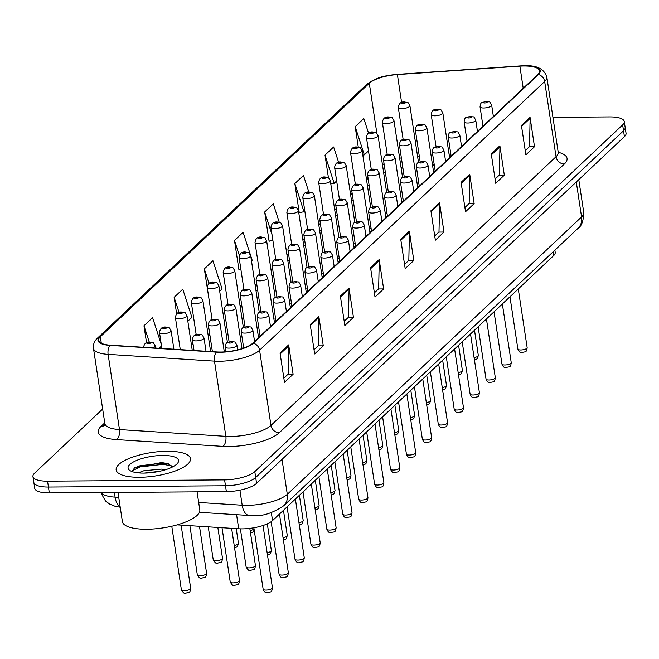 <?xml version="1.0" encoding="UTF-8"?>
<svg xmlns="http://www.w3.org/2000/svg" width="659" height="659" viewBox="0 0 659 659"><rect width="100%" height="100%" fill="white"/><g stroke="black" fill="none" stroke-linecap="round" stroke-linejoin="round"><path stroke-width="0.99" d="M402.904 168.045A31.311 9.885 -8.6 0 0 401.183 168.276M434.38 165.706L432.634 165.829M401.693 201.745A5.873 1.853 -8.6 0 0 403.357 201.259M402.904 198.145A5.873 1.853 -8.6 0 0 402.221 198.137M385.77 216.745A5.873 1.853 -8.6 0 0 387.443 216.267M386.99 213.154A5.873 1.853 -8.6 0 0 386.298 213.137M369.847 231.754A5.873 1.853 -8.6 0 0 371.519 231.276M371.066 228.162A5.873 1.853 -8.6 0 0 370.383 228.146M353.924 246.763A5.873 1.853 -8.6 0 0 355.596 246.277L352.689 226.91C353.446 221.119 354.501 223.03 359.18 221.44C363.496 222.734 361.363 220.295 364.295 225.156A5.873 1.853 171.4 0 1 356.338 228.063A5.873 1.853 171.4 0 1 352.689 226.91M355.143 243.163A5.873 1.853 -8.6 0 0 354.46 243.155M338.009 261.771A5.873 1.853 -8.6 0 0 339.682 261.285M339.228 258.171A5.873 1.853 -8.6 0 0 338.537 258.163M322.086 276.772A5.873 1.853 -8.6 0 0 323.758 276.294L320.842 256.919C321.608 251.128 322.663 253.048 327.342 251.45C331.65 252.751 329.516 250.305 332.457 255.165A5.873 1.853 171.4 0 1 324.5 258.073A5.873 1.853 171.4 0 1 320.842 256.919M323.305 273.18A5.873 1.853 -8.6 0 0 322.622 273.164M306.163 291.78A5.873 1.853 -8.6 0 0 307.835 291.303M307.382 288.189A5.873 1.853 -8.6 0 0 306.699 288.172M290.248 306.789A5.873 1.853 -8.6 0 0 291.921 306.303L289.004 286.937C289.762 281.146 290.817 283.057 295.504 281.467C299.812 282.76 297.679 280.322 300.619 285.182A5.873 1.853 171.4 0 1 292.654 288.09A5.873 1.853 171.4 0 1 289.004 286.937M291.467 303.189A5.873 1.853 -8.6 0 0 290.776 303.181M274.325 321.798A5.873 1.853 -8.6 0 0 275.997 321.312L273.081 301.946C273.847 296.155 274.902 298.066 279.581 296.476C283.889 297.769 281.755 295.331 284.696 300.183A5.873 1.853 171.4 0 1 276.739 303.099A5.873 1.853 171.4 0 1 273.081 301.946M275.544 318.198A5.873 1.853 -8.6 0 0 274.861 318.19M258.402 336.798A5.873 1.853 -8.6 0 0 260.074 336.321M259.621 333.207A5.873 1.853 -8.6 0 0 258.938 333.19M417.608 186.736A5.873 1.853 -8.6 0 0 419.281 186.25L416.373 166.884C417.131 161.093 418.185 163.004 422.864 161.414C427.172 162.707 425.039 160.269 427.979 165.129A5.873 1.853 171.4 0 1 420.022 168.037A5.873 1.853 171.4 0 1 416.373 166.884M418.827 183.136A5.873 1.853 -8.6 0 0 418.144 183.128M554.878 250.148L555.207 252.323A23.485 7.414 171.4 0 1 553.576 255.684L272.529 520.594A23.485 7.414 171.4 0 1 238.698 528.773L177.172 524.861M167.106 451.275A37.579 11.862 -8.6 0 0 116.157 469.892A37.579 11.862 -8.6 0 0 139.519 477.281A37.579 11.862 -8.6 0 0 190.467 458.656A37.579 11.862 -8.6 0 0 167.106 451.275A37.579 11.862 -8.6 0 0 116.157 469.892A37.579 11.862 -8.6 0 0 139.519 477.281A37.579 11.862 -8.6 0 0 190.467 458.656A37.579 11.862 -8.6 0 0 167.106 451.275M524.004 65.999A25.05 7.908 171.4 0 1 539.581 70.917A25.05 7.908 171.4 0 1 537.843 74.5L252.768 343.207A25.05 7.908 171.4 0 1 216.679 351.939L110.308 345.176A25.05 7.908 171.4 0 1 98.595 340.357A25.05 7.908 171.4 0 1 100.333 336.774L369.295 83.248A25.05 7.908 171.4 0 1 397.385 74.574L519.869 66.155A25.05 7.908 171.4 0 1 524.004 65.999M524.235 65.776A25.676 8.106 -8.6 0 0 519.992 65.941L397.509 74.368A25.676 8.106 -8.6 0 0 368.719 83.256L99.756 336.782A25.676 8.106 -8.6 0 0 109.979 345.39L216.358 352.153A25.676 8.106 -8.6 0 0 253.344 343.207L538.419 74.492A25.676 8.106 -8.6 0 0 524.235 65.776M167.798 463.73A31.311 9.885 171.4 0 1 168.366 463.738M102.647 409.041L34.581 473.195A23.485 7.414 -8.6 0 0 32.95 476.556L34.729 488.303A23.485 7.414 -8.6 0 0 49.326 492.924L226.375 491.639L225.485 485.765A23.485 7.414 -8.6 0 0 255.692 477.478L623.529 130.762A23.485 7.414 -8.6 0 0 625.16 127.401A23.485 7.414 -8.6 0 1 623.529 130.762L255.692 477.478A23.485 7.414 -8.6 0 1 225.485 485.765L48.436 487.042L225.485 485.765L224.595 479.892A23.485 7.414 -8.6 0 0 254.802 471.605L622.64 124.88A23.485 7.414 -8.6 0 0 624.271 121.528A23.485 7.414 -8.6 0 0 609.674 116.915L552.934 117.318M33.84 482.429A23.485 7.414 -8.6 0 0 48.436 487.042A23.485 7.414 -8.6 0 1 33.84 482.429M280.042 353.01L284.49 382.393L293.107 374.263L288.667 344.888L280.042 353.01M283.848 378.184L288.123 374.147L288.733 345.909A6.26 5.404 -133.3 0 0 288.667 344.888M287.967 374.304L293.107 374.263M310.216 324.566L314.664 353.949L323.281 345.827L318.841 316.444L310.216 324.566M314.022 349.74L318.297 345.711L318.907 317.465A6.26 5.404 -133.3 0 0 318.841 316.444M318.14 345.86L323.281 345.827M340.39 296.13L344.838 325.505L353.455 317.383L349.015 287.999L340.39 296.13M344.196 321.295L348.471 317.267L349.081 289.021A6.26 5.404 -133.3 0 0 349.015 287.999M348.314 317.416L353.455 317.383M370.564 267.686L375.012 297.061L383.629 288.939L379.189 259.555L370.564 267.686M374.37 292.851L378.645 288.823L379.254 260.577A6.26 5.404 -133.3 0 0 379.189 259.555M378.488 288.971L383.629 288.939M521.434 125.474L525.882 154.857L534.498 146.726L530.058 117.351L521.434 125.474M525.239 150.639L529.515 146.611L530.124 118.373A6.26 5.404 -133.3 0 0 530.058 117.351M529.358 146.768L534.498 146.726M491.26 153.918L495.708 183.293L504.324 175.17L499.884 145.787L491.26 153.918M495.066 179.083L499.341 175.055L499.95 146.809A6.26 5.404 -133.3 0 0 499.884 145.787M499.184 175.203L504.324 175.17M461.086 182.362L465.534 211.737L474.151 203.615L469.71 174.231L461.086 182.362M464.892 207.527L469.167 203.499L469.776 175.253A6.26 5.404 -133.3 0 0 469.71 174.231M469.01 203.647L474.151 203.615M430.912 210.798L435.36 240.181L443.977 232.05L439.537 202.675L430.912 210.798M434.718 235.971L438.993 231.943L439.602 203.697A6.26 5.404 -133.3 0 0 439.537 202.675M438.836 232.092L443.977 232.05M400.738 239.242L405.186 268.625L413.803 260.494L409.363 231.12L400.738 239.242M404.544 264.416L408.819 260.379L409.428 232.141A6.26 5.404 -133.3 0 0 409.363 231.12M408.662 260.536L413.803 260.494M32.95 476.556A23.485 7.414 -8.6 0 0 47.547 481.169L224.595 479.892M187.84 321.213L191.909 317.374L182.765 289.202L174.141 297.333L176.653 313.906M161.29 344.459L152.591 317.646L143.967 325.768L146.545 342.787M279.243 222.24L273.287 203.878L264.663 212L269.111 241.383L269.515 241.005M308.849 192.033L303.461 175.434L294.837 183.564L299.235 212.651L299.688 212.56M338.619 162.353L333.635 146.99L325.011 155.12L328.454 177.856M368.546 133.151L363.809 118.546L355.185 126.676L358.274 147.089M219.678 291.196L222.083 288.939L212.939 260.758L204.315 268.888L208.862 298.173M250.329 254.572L243.113 232.322L234.489 240.444L238.937 269.828L239.332 269.449M251.524 261.186L252.257 260.494L250.684 255.659M240.848 269.152L238.887 269.531M234.489 240.444L239.332 255.371M272.875 240.354L269.061 241.087M264.663 212L272.01 234.645M294.837 183.564L303.98 211.737L304.812 210.954M303.98 211.737L299.235 212.651M325.011 155.12L334.154 183.293L336.65 180.945M334.154 183.293L330.793 183.943M355.185 126.676L364.328 154.849L368.488 150.927M364.328 154.849L362.812 155.145M204.315 268.888L209.035 283.428M174.141 297.333L179.075 312.514M159.124 348.281L161.521 346.016M143.967 325.768L149.272 342.12M226.375 491.639A23.485 7.414 -8.6 0 0 256.582 483.36L624.419 136.635A23.485 7.414 -8.6 0 0 626.05 133.275L624.271 121.528M117.986 492.421L122.385 521.541A39.145 12.356 -8.6 0 0 146.718 529.235A39.145 12.356 -8.6 0 0 199.792 509.835L197.074 491.853M138.555 472.89L143.893 470.724L161.471 469.117L165.664 469.702M144.074 473.104L159.494 471.325M162.682 455.443A25.528 8.056 -8.6 0 0 135.383 460.979A25.528 8.056 -8.6 0 0 129.914 470.526A25.528 8.056 -8.6 0 0 143.942 473.104A25.528 8.056 -8.6 0 0 177.518 463.326A25.528 8.056 -8.6 0 0 162.682 455.443M172.716 466.852L167.683 463.532L161.439 462.569L134.51 467.832L132.245 471.63M132.072 470.913L140.161 466.91L163.004 464.34L172.172 465.954M133.942 468.228L139.98 465.74L162.831 463.17L169.017 463.961M553 251.919L553.576 255.684M236.573 514.687L238.698 528.773M271.327 512.611L272.529 520.594M558.214 152.262A39.145 12.356 171.4 0 1 564.351 164.009L279.276 432.724A7.826 6.763 46.7 0 1 270.964 425.426L556.039 156.718A31.311 9.885 -8.6 0 0 558.214 152.245L559.013 154.017L558.157 153.514M279.276 432.724A39.145 12.356 171.4 0 1 228.92 446.522A39.145 12.356 171.4 0 1 222.89 446.365L116.519 439.594A39.145 12.356 171.4 0 1 100.934 426.472L104.74 422.88M230.683 436.472A31.311 9.885 -8.6 0 0 270.964 425.426L259.588 350.217A31.311 9.885 171.4 0 1 214.488 361.132L108.109 354.369A31.311 9.885 171.4 0 1 93.471 348.339L104.847 423.556A31.311 9.885 -8.6 0 0 119.485 429.577L225.856 436.34A31.311 9.885 -8.6 0 0 230.683 436.472M397.682 74.352A7.826 1.862 86.1 0 0 397.591 74.352C386.429 76.205 380.391 74.912 366.429 84.599A7.826 6.763 46.7 0 1 368.719 83.256M99.756 336.782A7.826 6.763 -133.3 0 0 97.474 338.116C94.336 341.09 93.001 344.5 93.471 348.339M109.979 345.39A7.826 4.209 93.6 0 0 108.109 354.369L119.485 429.577A7.826 4.209 -86.4 0 1 116.519 439.594M538.419 74.492A7.826 6.763 -133.3 0 1 544.663 81.51A31.311 9.885 171.4 0 0 546.838 77.029C544.219 68.915 536.755 65.159 524.44 65.76L397.591 74.352A7.826 1.862 86.1 0 0 397.509 74.368M216.358 352.153A7.826 4.209 93.6 0 0 214.488 361.132L225.856 436.34A7.826 4.209 -86.4 0 1 222.89 446.365M253.344 343.207A7.826 6.763 46.7 0 1 259.588 350.217L544.663 81.51L556.039 156.718A7.826 6.763 46.7 0 0 564.351 164.009M254.802 471.605L256.582 483.36M622.64 124.88L624.419 136.635M47.547 481.169L49.326 492.924M104.707 425.236A7.826 6.763 46.7 0 1 100.934 426.472M100.333 336.774L101.313 343.257M519.869 66.155L523.213 88.281M397.385 74.574L401.611 102.54M450.805 154.025L449.059 154.14M432.798 155.26L431.06 155.384M419.305 156.191L417.559 156.307M401.372 157.896A25.05 7.908 -8.6 0 0 399.659 158.226M384.065 163.762A25.05 7.908 -8.6 0 0 382.475 164.874M369.295 83.248L376.874 133.373M368.093 178.375L366.544 179.833M352.17 193.384L350.629 194.833M336.247 208.392L334.706 209.842M320.332 223.401L318.783 224.851M304.409 238.401L302.868 239.86M288.485 253.41L286.945 254.86M272.571 268.419L271.022 269.869M256.648 283.419L255.107 284.877M240.724 298.428L239.184 299.886M224.81 313.437L223.261 314.887M208.887 328.446L207.346 329.895M192.963 343.446L191.423 344.904M400.886 240.189L409.428 232.141M431.06 211.753L439.602 203.697M461.234 183.309L469.776 175.253M491.408 154.865L499.95 146.809M521.582 126.421L530.124 118.373M370.712 268.633L379.254 260.577M340.538 297.077L349.081 289.021M310.364 325.521L318.907 317.465M280.19 353.957L288.733 345.909M198.68 502.463L242.191 505.231A31.311 9.885 -8.6 0 0 247.018 505.362A31.311 9.885 -8.6 0 0 287.299 494.316L581.567 216.935A31.311 9.885 -8.6 0 0 583.742 212.462C583.528 220.897 581.592 226.218 577.91 228.434L283.642 505.815A15.659 13.518 46.7 0 0 287.299 494.316L282.019 459.381M576.287 182.008L581.567 216.935A15.659 13.518 46.7 0 1 577.91 228.434M239.917 490.164L242.191 505.231A15.659 8.419 93.6 0 0 249.357 515.503L199.413 512.323M101.016 492.545A31.311 9.885 -8.6 0 0 115.078 497.141L114.369 492.446M120.152 506.771A15.659 8.419 93.6 0 1 115.078 497.141L118.735 497.38M527.159 347.655C526.401 353.339 525.19 351.206 522.257 352.54C520.503 353.15 519.037 351.988 517.867 349.064A4.695 1.483 -8.6 0 0 520.791 349.987A4.695 1.483 -8.6 0 0 527.159 347.655L518.279 288.947M483.698 108.01A5.873 1.853 171.4 0 1 480.049 106.857C480.806 101.066 481.869 102.977 486.548 101.387C490.856 102.68 488.723 100.242 491.663 105.102A5.873 1.853 171.4 0 1 483.698 108.01M486.021 101.626A1.961 0.618 -8.6 0 0 483.5 102.318A1.961 0.618 -8.6 0 0 484.579 102.985A1.961 0.618 -8.6 0 0 487.1 102.293A1.961 0.618 -8.6 0 0 486.021 101.626M474.093 357.59A4.695 1.483 -8.6 0 0 478.319 355.456L477.363 358.702L474.488 360.242M449.595 157.682L442.823 112.895A5.873 1.853 171.4 0 1 434.866 115.811A5.873 1.853 171.4 0 1 431.208 114.658L436.077 146.817M435.747 110.778A1.961 0.618 -8.6 0 0 438.26 110.094A1.961 0.618 -8.6 0 0 437.181 109.427A1.961 0.618 -8.6 0 0 434.66 110.119A1.961 0.618 -8.6 0 0 435.747 110.778M418.506 162.551L409.906 105.687A5.873 1.853 171.4 0 1 401.941 108.603A5.873 1.853 171.4 0 1 398.291 107.45L403.16 139.609M402.822 103.57A1.961 0.618 -8.6 0 0 405.343 102.886A1.961 0.618 -8.6 0 0 404.264 102.219A1.961 0.618 -8.6 0 0 401.743 102.911A1.961 0.618 -8.6 0 0 402.822 103.57M511.236 362.664C510.478 368.348 509.267 366.215 506.334 367.549C504.58 368.15 503.122 366.989 501.944 364.065A4.695 1.483 -8.6 0 0 504.868 364.987A4.695 1.483 -8.6 0 0 511.236 362.664L502.356 303.956M467.783 123.019A5.873 1.853 171.4 0 1 464.134 121.866C464.892 116.075 465.946 117.986 470.625 116.396C474.933 117.689 472.8 115.251 475.74 120.103A5.873 1.853 171.4 0 1 467.783 123.019M470.098 116.635A1.961 0.618 -8.6 0 0 467.577 117.327A1.961 0.618 -8.6 0 0 468.664 117.986A1.961 0.618 -8.6 0 0 471.177 117.302A1.961 0.618 -8.6 0 0 470.098 116.635M495.313 377.665C494.555 383.357 493.352 381.223 490.411 382.558C488.665 383.159 487.199 381.998 486.029 379.073A4.695 1.483 -8.6 0 0 488.945 379.996A4.695 1.483 -8.6 0 0 495.313 377.665L486.441 318.964M451.86 138.019A5.873 1.853 171.4 0 1 448.211 136.866C448.968 131.075 450.023 132.994 454.702 131.396C459.018 132.698 456.885 130.251 459.817 135.111A5.873 1.853 171.4 0 1 451.86 138.019M454.175 131.643A1.961 0.618 -8.6 0 0 451.662 132.335A1.961 0.618 -8.6 0 0 452.741 132.994A1.961 0.618 -8.6 0 0 455.262 132.302A1.961 0.618 -8.6 0 0 454.175 131.643M479.398 392.673C478.64 398.357 477.429 396.224 474.488 397.566C472.742 398.168 471.276 397.006 470.106 394.082A4.695 1.483 -8.6 0 0 473.03 395.005A4.695 1.483 -8.6 0 0 479.398 392.673L470.518 333.965M435.937 153.028A5.873 1.853 171.4 0 1 432.288 151.875C433.045 146.084 434.1 148.003 438.787 146.405C443.095 147.698 440.962 145.26 443.902 150.12A5.873 1.853 171.4 0 1 435.937 153.028M438.26 146.644A1.961 0.618 -8.6 0 0 435.739 147.336A1.961 0.618 -8.6 0 0 436.818 148.003A1.961 0.618 -8.6 0 0 439.339 147.311A1.961 0.618 -8.6 0 0 438.26 146.644M463.475 407.682C462.717 413.366 461.506 411.232 458.573 412.567C456.819 413.177 455.361 412.015 454.183 409.082A4.695 1.483 -8.6 0 0 457.107 410.013A4.695 1.483 -8.6 0 0 463.475 407.682L454.595 348.973M422.337 161.653A1.961 0.618 -8.6 0 0 419.816 162.345A1.961 0.618 -8.6 0 0 420.903 163.012A1.961 0.618 -8.6 0 0 423.416 162.32A1.961 0.618 -8.6 0 0 422.337 161.653M458.17 372.599A4.695 1.483 -8.6 0 0 462.396 370.457L461.44 373.711L458.573 375.243M433.671 172.683L426.9 127.904A5.873 1.853 171.4 0 1 418.943 130.811A5.873 1.853 171.4 0 1 415.294 129.658L420.154 161.826M419.824 125.787A1.961 0.618 -8.6 0 0 422.345 125.095A1.961 0.618 -8.6 0 0 421.258 124.436A1.961 0.618 -8.6 0 0 418.745 125.128A1.961 0.618 -8.6 0 0 419.824 125.787M442.247 387.607A4.695 1.483 -8.6 0 0 446.481 385.466L445.525 388.719L442.65 390.252M417.757 187.691L410.985 142.912A5.873 1.853 171.4 0 1 403.02 145.82A5.873 1.853 171.4 0 1 399.37 144.667L404.239 176.826M403.901 140.795A1.961 0.618 -8.6 0 0 406.422 140.103A1.961 0.618 -8.6 0 0 405.343 139.436A1.961 0.618 -8.6 0 0 402.822 140.128A1.961 0.618 -8.6 0 0 403.901 140.795M426.332 402.608A4.695 1.483 -8.6 0 0 430.558 400.474L429.602 403.72L426.727 405.26M401.833 202.7L395.062 157.921A5.873 1.853 171.4 0 1 387.105 160.829A5.873 1.853 171.4 0 1 383.447 159.676L388.316 191.835M387.986 155.804A1.961 0.618 -8.6 0 0 390.499 155.112A1.961 0.618 -8.6 0 0 389.42 154.445A1.961 0.618 -8.6 0 0 386.899 155.137A1.961 0.618 -8.6 0 0 387.986 155.804M166.472 464.455A31.311 9.885 -8.6 0 0 164.939 464.488M447.552 422.691C446.794 428.375 445.591 426.241 442.65 427.576C440.904 428.177 439.438 427.016 438.268 424.091A4.695 1.483 -8.6 0 0 441.184 425.014A4.695 1.483 -8.6 0 0 447.552 422.691L438.68 363.982M404.099 183.045A5.873 1.853 171.4 0 1 400.45 181.892C401.207 176.101 402.262 178.012 406.941 176.423C411.257 177.716 409.124 175.278 412.056 180.129A5.873 1.853 171.4 0 1 404.099 183.045M406.414 176.661A1.961 0.618 -8.6 0 0 403.901 177.353A1.961 0.618 -8.6 0 0 404.98 178.012A1.961 0.618 -8.6 0 0 407.501 177.329A1.961 0.618 -8.6 0 0 406.414 176.661M431.637 437.691C430.879 443.383 429.668 441.25 426.727 442.584C424.981 443.186 423.515 442.024 422.345 439.1A4.695 1.483 -8.6 0 0 425.269 440.023A4.695 1.483 -8.6 0 0 431.637 437.691L422.757 378.991M388.176 198.046A5.873 1.853 171.4 0 1 384.526 196.893C385.284 191.102 386.339 193.021 391.026 191.423C395.334 192.725 393.201 190.278 396.141 195.138A5.873 1.853 171.4 0 1 388.176 198.046M390.499 191.67A1.961 0.618 -8.6 0 0 387.978 192.354A1.961 0.618 -8.6 0 0 389.057 193.021A1.961 0.618 -8.6 0 0 391.578 192.329A1.961 0.618 -8.6 0 0 390.499 191.67M415.714 452.7C414.956 458.384 413.745 456.25 410.812 457.593C409.058 458.194 407.6 457.033 406.422 454.109A4.695 1.483 -8.6 0 0 409.346 455.031A4.695 1.483 -8.6 0 0 415.714 452.7L406.834 393.991M372.261 213.055A5.873 1.853 171.4 0 1 368.612 211.901C369.369 206.11 370.424 208.03 375.103 206.432C379.411 207.725 377.277 205.287 380.218 210.147A5.873 1.853 171.4 0 1 372.261 213.055M374.576 206.671A1.961 0.618 -8.6 0 0 372.055 207.363A1.961 0.618 -8.6 0 0 373.142 208.03A1.961 0.618 -8.6 0 0 375.655 207.338A1.961 0.618 -8.6 0 0 374.576 206.671M410.409 417.617A4.695 1.483 -8.6 0 0 414.635 415.483L413.679 418.729L410.812 420.269M385.91 217.701L379.139 172.922A5.873 1.853 171.4 0 1 371.182 175.838A5.873 1.853 171.4 0 1 367.533 174.684L372.393 206.844M372.063 170.805A1.961 0.618 -8.6 0 0 374.576 170.121A1.961 0.618 -8.6 0 0 373.496 169.454A1.961 0.618 -8.6 0 0 370.984 170.146A1.961 0.618 -8.6 0 0 372.063 170.805M394.486 432.625A4.695 1.483 -8.6 0 0 398.72 430.484L397.764 433.737L394.889 435.269M369.996 232.709L363.224 187.93A5.873 1.853 171.4 0 1 355.259 190.838A5.873 1.853 171.4 0 1 351.609 189.685L356.478 221.852M356.14 185.813A1.961 0.618 -8.6 0 0 358.661 185.121A1.961 0.618 -8.6 0 0 357.582 184.462A1.961 0.618 -8.6 0 0 355.061 185.146A1.961 0.618 -8.6 0 0 356.14 185.813M378.571 447.634A4.695 1.483 -8.6 0 0 382.797 445.492L381.841 448.746L378.966 450.278M354.072 247.718L347.301 202.939A5.873 1.853 171.4 0 1 339.344 205.847A5.873 1.853 171.4 0 1 335.686 204.694L340.555 236.853M340.225 200.822A1.961 0.618 -8.6 0 0 342.738 200.13A1.961 0.618 -8.6 0 0 341.659 199.463A1.961 0.618 -8.6 0 0 339.138 200.155A1.961 0.618 -8.6 0 0 340.225 200.822M399.791 467.709C399.033 473.393 397.83 471.259 394.889 472.594C393.143 473.195 391.677 472.042 390.507 469.109A4.695 1.483 -8.6 0 0 393.423 470.04A4.695 1.483 -8.6 0 0 399.791 467.709L390.919 409M358.653 221.679A1.961 0.618 -8.6 0 0 356.14 222.371A1.961 0.618 -8.6 0 0 357.219 223.039A1.961 0.618 -8.6 0 0 359.74 222.347A1.961 0.618 -8.6 0 0 358.653 221.679M383.876 482.717C383.118 488.401 381.907 486.268 378.966 487.602C377.22 488.204 375.754 487.042 374.584 484.118A4.695 1.483 -8.6 0 0 377.508 485.04A4.695 1.483 -8.6 0 0 383.876 482.717L374.996 424.009M340.415 243.072A5.873 1.853 171.4 0 1 336.765 241.919C337.523 236.128 338.578 238.039 343.265 236.449C347.573 237.742 345.44 235.304 348.38 240.156A5.873 1.853 171.4 0 1 340.415 243.072M342.738 236.688A1.961 0.618 -8.6 0 0 340.217 237.38A1.961 0.618 -8.6 0 0 341.296 238.039A1.961 0.618 -8.6 0 0 343.817 237.355A1.961 0.618 -8.6 0 0 342.738 236.688M367.953 497.718C367.195 503.402 365.984 501.277 363.051 502.611C361.297 503.212 359.839 502.051 358.661 499.127A4.695 1.483 -8.6 0 0 361.585 500.049A4.695 1.483 -8.6 0 0 367.953 497.718L359.073 439.018M326.815 251.697A1.961 0.618 -8.6 0 0 324.294 252.381A1.961 0.618 -8.6 0 0 325.381 253.048A1.961 0.618 -8.6 0 0 327.894 252.356A1.961 0.618 -8.6 0 0 326.815 251.697M352.03 512.727C351.272 518.411 350.069 516.277 347.128 517.612C345.374 518.221 343.916 517.06 342.746 514.135A4.695 1.483 -8.6 0 0 345.662 515.058A4.695 1.483 -8.6 0 0 352.03 512.727L343.158 454.018M308.577 273.081A5.873 1.853 171.4 0 1 304.928 271.928C305.685 266.137 306.74 268.048 311.419 266.458C315.735 267.752 313.602 265.313 316.534 270.174A5.873 1.853 171.4 0 1 308.577 273.081M310.891 266.697A1.961 0.618 -8.6 0 0 308.379 267.389A1.961 0.618 -8.6 0 0 309.458 268.056A1.961 0.618 -8.6 0 0 311.979 267.365A1.961 0.618 -8.6 0 0 310.891 266.697M336.115 527.735C335.357 533.419 334.146 531.286 331.205 532.62C329.459 533.222 327.993 532.068 326.823 529.136A4.695 1.483 -8.6 0 0 329.747 530.058A4.695 1.483 -8.6 0 0 336.115 527.735L327.235 469.027M294.977 281.706A1.961 0.618 -8.6 0 0 292.456 282.398A1.961 0.618 -8.6 0 0 293.535 283.065A1.961 0.618 -8.6 0 0 296.056 282.373A1.961 0.618 -8.6 0 0 294.977 281.706M362.648 462.634A4.695 1.483 -8.6 0 0 366.874 460.501L365.918 463.747L363.043 465.287M338.149 262.727L331.378 217.948A5.873 1.853 171.4 0 1 323.421 220.856A5.873 1.853 171.4 0 1 319.772 219.702L324.632 251.862M324.302 215.831A1.961 0.618 -8.6 0 0 326.815 215.139A1.961 0.618 -8.6 0 0 325.735 214.472A1.961 0.618 -8.6 0 0 323.223 215.163A1.961 0.618 -8.6 0 0 324.302 215.831M346.725 477.643A4.695 1.483 -8.6 0 0 350.959 475.51L350.003 478.755L347.128 480.296M322.235 277.727L315.463 232.948A5.873 1.853 171.4 0 1 307.498 235.864A5.873 1.853 171.4 0 1 303.848 234.711L308.717 266.87M308.379 230.831A1.961 0.618 -8.6 0 0 310.9 230.148A1.961 0.618 -8.6 0 0 309.821 229.48A1.961 0.618 -8.6 0 0 307.3 230.172A1.961 0.618 -8.6 0 0 308.379 230.831M330.81 492.652A4.695 1.483 -8.6 0 0 335.036 490.51L334.08 493.764L331.205 495.296M306.311 292.736L299.54 247.957A5.873 1.853 171.4 0 1 291.575 250.865A5.873 1.853 171.4 0 1 287.925 249.712L292.794 281.879M292.456 245.84A1.961 0.618 -8.6 0 0 294.977 245.148A1.961 0.618 -8.6 0 0 293.898 244.489A1.961 0.618 -8.6 0 0 291.377 245.173A1.961 0.618 -8.6 0 0 292.456 245.84M314.887 507.661A4.695 1.483 -8.6 0 0 319.113 505.519L318.157 508.764L315.282 510.305M290.388 307.745L283.617 262.966A5.873 1.853 171.4 0 1 275.66 265.874A5.873 1.853 171.4 0 1 272.01 264.72L276.871 296.879M276.541 260.849A1.961 0.618 -8.6 0 0 279.054 260.157A1.961 0.618 -8.6 0 0 277.974 259.489A1.961 0.618 -8.6 0 0 275.462 260.181A1.961 0.618 -8.6 0 0 276.541 260.849M298.964 522.661A4.695 1.483 -8.6 0 0 303.198 520.528L302.242 523.773L299.367 525.314M274.474 322.753L267.702 277.974A5.873 1.853 171.4 0 1 259.737 280.882A5.873 1.853 171.4 0 1 256.087 279.729L260.948 311.888M260.618 275.857A1.961 0.618 -8.6 0 0 263.139 275.165A1.961 0.618 -8.6 0 0 262.06 274.498A1.961 0.618 -8.6 0 0 259.539 275.19A1.961 0.618 -8.6 0 0 260.618 275.857M320.192 542.744C319.434 548.428 318.223 546.295 315.29 547.629C313.536 548.23 312.078 547.069 310.9 544.145A4.695 1.483 -8.6 0 0 313.824 545.067A4.695 1.483 -8.6 0 0 320.192 542.744L311.312 484.036M279.054 296.715A1.961 0.618 -8.6 0 0 276.533 297.407A1.961 0.618 -8.6 0 0 277.62 298.066A1.961 0.618 -8.6 0 0 280.133 297.382A1.961 0.618 -8.6 0 0 279.054 296.715M304.269 557.745C303.511 563.429 302.308 561.303 299.367 562.638C297.613 563.239 296.155 562.078 294.985 559.153A4.695 1.483 -8.6 0 0 297.901 560.076A4.695 1.483 -8.6 0 0 304.269 557.745L295.389 499.044M260.816 318.099A5.873 1.853 171.4 0 1 257.167 316.946C257.924 311.155 258.979 313.074 263.658 311.476C267.974 312.778 265.832 310.331 268.773 315.191A5.873 1.853 171.4 0 1 260.816 318.099M263.13 311.723A1.961 0.618 -8.6 0 0 260.618 312.407A1.961 0.618 -8.6 0 0 261.697 313.074A1.961 0.618 -8.6 0 0 264.218 312.382A1.961 0.618 -8.6 0 0 263.13 311.723M288.354 572.753C287.596 578.437 286.385 576.304 283.444 577.638C281.698 578.248 280.232 577.086 279.062 574.162A4.695 1.483 -8.6 0 0 281.978 575.085A4.695 1.483 -8.6 0 0 288.354 572.753L279.474 514.045M244.893 333.108A5.873 1.853 171.4 0 1 241.243 331.955C242.001 326.164 243.056 328.075 247.743 326.485C252.051 327.778 249.918 325.34 252.858 330.2A5.873 1.853 171.4 0 1 244.893 333.108M247.216 326.724A1.961 0.618 -8.6 0 0 244.695 327.416A1.961 0.618 -8.6 0 0 245.774 328.083A1.961 0.618 -8.6 0 0 248.295 327.391A1.961 0.618 -8.6 0 0 247.216 326.724M272.431 587.762C271.673 593.446 270.462 591.312 267.529 592.647C265.775 593.248 264.317 592.095 263.139 589.162A4.695 1.483 -8.6 0 0 266.063 590.085A4.695 1.483 -8.6 0 0 272.431 587.762L263.015 525.503M228.978 348.117A5.873 1.853 171.4 0 1 225.32 346.964C226.078 341.173 227.141 343.084 231.82 341.494C236.128 342.787 233.994 340.349 236.935 345.209A5.873 1.853 171.4 0 1 228.978 348.117M231.293 341.733A1.961 0.618 -8.6 0 0 228.772 342.425A1.961 0.618 -8.6 0 0 229.859 343.092A1.961 0.618 -8.6 0 0 232.372 342.4A1.961 0.618 -8.6 0 0 231.293 341.733M283.049 537.67A4.695 1.483 -8.6 0 0 287.275 535.536L286.319 538.782L283.444 540.322M258.55 337.754L251.779 292.975A5.873 1.853 171.4 0 1 243.814 295.891A5.873 1.853 171.4 0 1 240.164 294.738L245.033 326.897M244.695 290.858A1.961 0.618 -8.6 0 0 247.216 290.174A1.961 0.618 -8.6 0 0 246.137 289.507A1.961 0.618 -8.6 0 0 243.616 290.199A1.961 0.618 -8.6 0 0 244.695 290.858M267.126 552.679A4.695 1.483 -8.6 0 0 271.351 550.537L270.396 553.791L267.521 555.323M242.01 348.652L235.856 307.984A5.873 1.853 171.4 0 1 227.899 310.891A5.873 1.853 171.4 0 1 224.249 309.738L229.11 341.906M228.78 305.867A1.961 0.618 -8.6 0 0 231.293 305.175A1.961 0.618 -8.6 0 0 230.213 304.516A1.961 0.618 -8.6 0 0 227.701 305.199A1.961 0.618 -8.6 0 0 228.78 305.867M249.061 567.877A4.695 1.483 -8.6 0 0 255.437 565.546C254.671 571.229 253.468 569.096 250.527 570.43C249.448 571.287 247.982 570.126 246.145 566.954A4.695 1.483 -8.6 0 0 249.061 567.877M224.307 351.906L219.933 322.992A5.873 1.853 171.4 0 1 211.976 325.9A5.873 1.853 171.4 0 1 208.326 324.747L212.396 351.667M212.857 320.875A1.961 0.618 -8.6 0 0 215.378 320.183A1.961 0.618 -8.6 0 0 214.299 319.516A1.961 0.618 -8.6 0 0 211.778 320.208A1.961 0.618 -8.6 0 0 212.857 320.875M233.146 582.877A4.695 1.483 -8.6 0 0 239.514 580.554C238.756 586.238 237.545 584.105 234.612 585.439C233.525 586.296 232.067 585.134 230.222 581.955A4.695 1.483 -8.6 0 0 233.146 582.877M206.02 351.263L204.018 338.001A5.873 1.853 171.4 0 1 196.053 340.909A5.873 1.853 171.4 0 1 192.403 339.756L194.034 350.497M196.934 335.884A1.961 0.618 -8.6 0 0 199.455 335.192A1.961 0.618 -8.6 0 0 198.375 334.525A1.961 0.618 -8.6 0 0 195.855 335.217A1.961 0.618 -8.6 0 0 196.934 335.884M402.583 177.551L393.983 120.696A5.873 1.853 171.4 0 1 386.026 123.604A5.873 1.853 171.4 0 1 382.377 122.45L387.237 154.618M386.907 118.579A1.961 0.618 -8.6 0 0 389.42 117.887A1.961 0.618 -8.6 0 0 388.34 117.228A1.961 0.618 -8.6 0 0 385.828 117.92A1.961 0.618 -8.6 0 0 386.907 118.579M386.66 192.56L378.06 135.705A5.873 1.853 171.4 0 1 370.103 138.612A5.873 1.853 171.4 0 1 366.453 137.459L371.314 169.618M370.984 133.588A1.961 0.618 -8.6 0 0 373.505 132.896A1.961 0.618 -8.6 0 0 372.426 132.228A1.961 0.618 -8.6 0 0 369.905 132.92A1.961 0.618 -8.6 0 0 370.984 133.588M370.745 207.569L362.145 150.713A5.873 1.853 171.4 0 1 354.18 153.621A5.873 1.853 171.4 0 1 350.53 152.468L355.399 184.627M355.061 148.596A1.961 0.618 -8.6 0 0 357.582 147.904A1.961 0.618 -8.6 0 0 356.503 147.237A1.961 0.618 -8.6 0 0 353.982 147.929A1.961 0.618 -8.6 0 0 355.061 148.596M354.822 222.577L346.222 165.714A5.873 1.853 171.4 0 1 338.265 168.63A5.873 1.853 171.4 0 1 334.615 167.477L339.476 199.636M339.146 163.597A1.961 0.618 -8.6 0 0 341.659 162.913A1.961 0.618 -8.6 0 0 340.579 162.246A1.961 0.618 -8.6 0 0 338.067 162.938A1.961 0.618 -8.6 0 0 339.146 163.597M338.899 237.578L330.299 180.723A5.873 1.853 171.4 0 1 322.342 183.63A5.873 1.853 171.4 0 1 318.692 182.477L323.553 214.645M323.223 178.605A1.961 0.618 -8.6 0 0 325.744 177.914A1.961 0.618 -8.6 0 0 324.665 177.255A1.961 0.618 -8.6 0 0 322.144 177.938A1.961 0.618 -8.6 0 0 323.223 178.605M322.984 252.586L314.384 195.731A5.873 1.853 171.4 0 1 306.419 198.639A5.873 1.853 171.4 0 1 302.769 197.486L307.638 229.645M307.3 193.614A1.961 0.618 -8.6 0 0 309.821 192.922A1.961 0.618 -8.6 0 0 308.742 192.255A1.961 0.618 -8.6 0 0 306.221 192.947A1.961 0.618 -8.6 0 0 307.3 193.614M307.061 267.595L298.461 210.74A5.873 1.853 171.4 0 1 290.504 213.648A5.873 1.853 171.4 0 1 286.854 212.495L291.715 244.654M291.385 208.623A1.961 0.618 -8.6 0 0 293.898 207.931A1.961 0.618 -8.6 0 0 292.818 207.264A1.961 0.618 -8.6 0 0 290.306 207.956A1.961 0.618 -8.6 0 0 291.385 208.623M291.138 282.604L282.538 225.74A5.873 1.853 171.4 0 1 274.581 228.657A5.873 1.853 171.4 0 1 270.931 227.503L275.791 259.662M275.462 223.623A1.961 0.618 -8.6 0 0 277.983 222.94A1.961 0.618 -8.6 0 0 276.895 222.272A1.961 0.618 -8.6 0 0 274.383 222.964A1.961 0.618 -8.6 0 0 275.462 223.623M275.223 297.604L266.623 240.749A5.873 1.853 171.4 0 1 258.657 243.657A5.873 1.853 171.4 0 1 255.008 242.504L259.877 274.671M259.539 238.632A1.961 0.618 -8.6 0 0 262.06 237.94A1.961 0.618 -8.6 0 0 260.98 237.281A1.961 0.618 -8.6 0 0 258.46 237.965A1.961 0.618 -8.6 0 0 259.539 238.632M259.3 312.613L250.7 255.758A5.873 1.853 171.4 0 1 242.743 258.666A5.873 1.853 171.4 0 1 239.093 257.512L243.954 289.672M243.624 253.641A1.961 0.618 -8.6 0 0 246.137 252.949A1.961 0.618 -8.6 0 0 245.057 252.282A1.961 0.618 -8.6 0 0 242.537 252.974A1.961 0.618 -8.6 0 0 243.624 253.641M243.377 327.622L234.777 270.767A5.873 1.853 171.4 0 1 226.82 273.674A5.873 1.853 171.4 0 1 223.17 272.521L228.03 304.68M227.701 268.65A1.961 0.618 -8.6 0 0 230.222 267.958A1.961 0.618 -8.6 0 0 229.134 267.29A1.961 0.618 -8.6 0 0 226.622 267.982A1.961 0.618 -8.6 0 0 227.701 268.65M250.123 530.462A4.695 1.483 -8.6 0 0 254.036 528.988M227.462 342.631L218.862 285.767A5.873 1.853 171.4 0 1 210.896 288.683A5.873 1.853 171.4 0 1 207.247 287.53L212.116 319.689M211.778 283.65A1.961 0.618 -8.6 0 0 214.299 282.966A1.961 0.618 -8.6 0 0 213.219 282.299A1.961 0.618 -8.6 0 0 210.699 282.991A1.961 0.618 -8.6 0 0 211.778 283.65M234.209 545.471A4.695 1.483 -8.6 0 0 238.434 543.329L237.479 546.583L234.604 548.115M210.616 351.552L202.939 300.776A5.873 1.853 171.4 0 1 194.982 303.684A5.873 1.853 171.4 0 1 191.332 302.53L196.193 334.698M195.863 298.659A1.961 0.618 -8.6 0 0 198.375 297.967A1.961 0.618 -8.6 0 0 197.296 297.308A1.961 0.618 -8.6 0 0 194.776 297.992A1.961 0.618 -8.6 0 0 195.863 298.659M216.144 560.669A4.695 1.483 -8.6 0 0 222.511 558.338C221.753 564.022 220.551 561.888 217.61 563.223C216.531 564.079 215.065 562.918 213.228 559.746A4.695 1.483 -8.6 0 0 216.144 560.669M192.255 350.382L187.016 315.785A5.873 1.853 171.4 0 1 179.059 318.692A5.873 1.853 171.4 0 1 175.409 317.539L180.261 349.624M179.94 313.668A1.961 0.618 -8.6 0 0 182.461 312.976A1.961 0.618 -8.6 0 0 181.373 312.308A1.961 0.618 -8.6 0 0 178.861 313A1.961 0.618 -8.6 0 0 179.94 313.668M200.229 575.669A4.695 1.483 -8.6 0 0 206.596 573.346C205.839 579.03 204.628 576.897 201.687 578.231C200.608 579.088 199.15 577.927 197.305 574.747A4.695 1.483 -8.6 0 0 200.229 575.669M173.885 349.221L171.101 330.793A5.873 1.853 171.4 0 1 163.135 333.701A5.873 1.853 171.4 0 1 159.486 332.548L161.892 348.454M164.017 328.676A1.961 0.618 -8.6 0 0 166.538 327.984A1.961 0.618 -8.6 0 0 165.458 327.317A1.961 0.618 -8.6 0 0 162.938 328.009A1.961 0.618 -8.6 0 0 164.017 328.676M184.306 590.678A4.695 1.483 -8.6 0 0 190.673 588.355C189.916 594.039 188.705 591.906 185.772 593.24C184.685 594.097 183.227 592.935 181.382 589.756A4.695 1.483 -8.6 0 0 184.306 590.678M155.516 348.051L155.178 345.794A5.873 1.853 171.4 0 1 152.427 347.853M148.102 343.677A1.961 0.618 -8.6 0 0 150.614 342.993A1.961 0.618 -8.6 0 0 149.535 342.326A1.961 0.618 -8.6 0 0 147.015 343.018A1.961 0.618 -8.6 0 0 148.102 343.677M366.429 84.599L97.474 338.116M546.838 77.029L558.214 152.245M104.847 423.556L104.6 425.475M402.814 167.419L401.1 167.732M385.342 172.156L383.686 172.856M369.048 184.718L367.508 186.176M353.125 199.726L351.585 201.176M337.21 214.735L335.67 216.185M321.287 229.744L319.747 231.194M305.364 244.744L303.824 246.202M289.449 259.753L287.909 261.203M273.526 274.762L271.986 276.212M257.603 289.771L256.063 291.22M241.688 304.771L240.14 306.229M225.765 319.78L224.225 321.23M209.842 334.788L208.302 336.238M193.927 349.797L193.227 350.448M434.232 164.701L432.485 164.816M283.642 505.815C272.488 513.229 262.233 516.491 252.875 515.602L249.357 515.503M583.742 212.462L578.783 179.652M120.226 507.241L115.111 506.293L109.649 504.094L105.465 500.947L100.712 492.545M517.867 349.064L509.959 296.789M482.981 126.215L480.049 106.857M493.369 116.412L491.663 105.102M478.319 355.456L474.505 330.217M442.823 112.895C439.882 108.043 442.016 110.481 437.708 109.188C433.993 108.727 431.826 110.547 431.208 114.658M409.906 105.687C406.965 100.835 409.099 103.274 404.791 101.98C401.076 101.519 398.909 103.339 398.291 107.45M501.944 364.065L494.044 311.798M467.058 141.215L464.134 121.866M477.454 131.421L475.74 120.103M486.029 379.073L478.121 326.798M451.135 156.224L448.211 136.866M461.531 146.43L459.817 135.111M470.106 394.082L462.198 341.807M435.22 171.233L432.288 151.875M445.608 161.43L443.902 150.12M454.183 409.082L446.283 356.816M429.693 176.439L427.979 165.129M462.396 370.457L458.582 345.217M426.9 127.904C423.959 123.044 426.101 125.49 421.785 124.189C418.078 123.735 415.911 125.556 415.294 129.658M446.481 385.466L442.659 360.226M410.985 142.912C408.045 138.052 410.178 140.491 405.87 139.197C402.155 138.736 399.988 140.565 399.37 144.667M430.558 400.474L426.744 375.235M395.062 157.921C392.121 153.061 394.255 155.499 389.947 154.206C386.232 153.745 384.065 155.565 383.447 159.676M438.268 424.091L430.36 371.816M403.374 201.242L400.45 181.892M413.77 191.448L412.056 180.129M422.345 439.1L414.437 386.825M387.459 216.251L384.526 196.893M397.847 206.456L396.141 195.138M406.422 454.109L398.522 401.833M371.536 231.26L368.612 211.901M381.932 221.457L380.218 210.147M414.635 415.483L410.821 390.243M379.139 172.922C376.198 168.07 378.34 170.508 374.024 169.215C370.317 168.753 368.15 170.574 367.533 174.684M398.72 430.484L394.898 405.244M363.224 187.93C360.284 183.07 362.417 185.517 358.109 184.215C354.394 183.762 352.227 185.583 351.609 189.685M382.797 445.492L378.983 420.253M347.301 202.939C344.36 198.079 346.494 200.517 342.186 199.224C338.471 198.763 336.304 200.591 335.686 204.694M390.507 469.109L382.599 416.842M366.009 236.466L364.295 225.156M374.584 484.118L366.676 431.843M339.698 261.269L336.765 241.919M350.086 251.474L348.38 240.156M358.661 499.127L350.761 446.851M334.171 266.483L332.457 255.165M342.746 514.135L334.838 461.86M307.852 291.286L304.928 271.928M318.248 281.484L316.534 270.174M326.823 529.136L318.915 476.869M302.324 296.492L300.619 285.182M366.874 460.501L363.06 435.261M331.378 217.948C328.437 213.088 330.571 215.526 326.263 214.233C322.556 213.771 320.389 215.592 319.772 219.702M350.959 475.51L347.136 450.27M315.463 232.948C312.523 228.096 314.656 230.535 310.348 229.241C306.633 228.78 304.466 230.601 303.848 234.711M335.036 490.51L331.213 465.27M299.54 247.957C296.599 243.097 298.733 245.543 294.425 244.242C290.71 243.789 288.543 245.609 287.925 249.712M319.113 505.519L315.299 480.279M283.617 262.966C280.676 258.106 282.81 260.544 278.502 259.251C274.795 258.789 272.628 260.618 272.01 264.72M303.198 520.528L299.375 495.288M267.702 277.974C264.761 273.114 266.895 275.553 262.587 274.259C258.872 273.798 256.705 275.619 256.087 279.729M310.9 544.145L303 491.869M286.41 311.501L284.696 300.183M294.985 559.153L287.077 506.878M260.091 336.304L257.167 316.946M270.487 326.51L268.773 315.191M279.062 574.162L271.129 521.714M243.682 348.084L241.243 331.955M254.563 341.51L252.858 330.2M263.139 589.162L253.855 527.777M226.053 351.774L225.32 346.964M237.644 349.871L236.935 345.209M287.275 535.536L283.452 510.288M251.779 292.975C248.838 288.123 250.972 290.561 246.664 289.268C242.949 288.807 240.782 290.627 240.164 294.738M271.351 550.537L267.315 523.839M235.856 307.984C232.915 303.124 235.049 305.57 230.741 304.269C227.026 303.815 224.867 305.636 224.249 309.738M255.437 565.546L249.81 528.378M219.933 322.992C217 318.132 219.134 320.571 214.826 319.277C211.111 318.816 208.944 320.645 208.326 324.747M246.145 566.954L240.378 528.856M239.514 580.554L231.614 528.329M204.018 338.001C201.077 333.141 203.211 335.579 198.903 334.286C195.188 333.825 193.021 335.645 192.403 339.756M230.222 581.955L222.017 527.711M393.983 120.696C391.042 115.836 393.176 118.282 388.868 116.981C385.153 116.528 382.994 118.348 382.377 122.45M378.06 135.705C375.128 130.844 377.261 133.283 372.953 131.989C369.238 131.528 367.071 133.357 366.453 137.459M362.145 150.713C359.204 145.853 361.338 148.291 357.03 146.998C353.315 146.537 351.148 148.357 350.53 152.468M346.222 165.714C343.281 160.862 345.415 163.3 341.107 162.007C337.392 161.546 335.233 163.366 334.615 167.477M330.299 180.723C327.366 175.862 329.5 178.309 325.184 177.007C321.477 176.554 319.31 178.375 318.692 182.477M314.384 195.731C311.443 190.871 313.577 193.309 309.269 192.016C305.554 191.555 303.387 193.384 302.769 197.486M298.461 210.74C295.52 205.88 297.654 208.318 293.346 207.025C289.631 206.564 287.472 208.384 286.854 212.495M282.538 225.74C279.605 220.889 281.739 223.327 277.423 222.034C273.716 221.572 271.549 223.393 270.931 227.503M266.623 240.749C263.682 235.889 265.816 238.336 261.508 237.034C257.793 236.581 255.626 238.401 255.008 242.504M250.7 255.758C247.759 250.898 249.893 253.336 245.585 252.043C241.869 251.581 239.711 253.41 239.093 257.512M234.777 270.767C231.844 265.906 233.978 268.345 229.662 267.052C225.955 266.59 223.788 268.411 223.17 272.521M254.209 530.133L252.784 532.151L250.527 533.115M218.862 285.767C215.921 280.915 218.055 283.354 213.747 282.06C210.032 281.599 207.865 283.419 207.247 287.53M238.434 543.329L236.21 528.617M202.939 300.776C199.998 295.916 202.132 298.362 197.824 297.061C194.108 296.608 191.95 298.428 191.332 302.53M222.511 558.338L217.841 527.447M187.016 315.785C184.083 310.924 186.217 313.363 181.9 312.069C178.194 311.608 176.027 313.437 175.409 317.539M213.228 559.746L208.252 526.838M206.596 573.346L199.479 526.277M171.101 330.793C168.16 325.933 170.294 328.371 165.986 327.078C162.271 326.617 160.104 328.437 159.486 332.548M197.305 574.747L189.883 525.668M190.673 588.355L181.11 525.108M155.178 345.794C152.237 340.942 154.371 343.38 150.063 342.087C146.347 341.626 144.181 343.446 143.571 347.557M181.382 589.756L171.777 526.236"/></g></svg>
